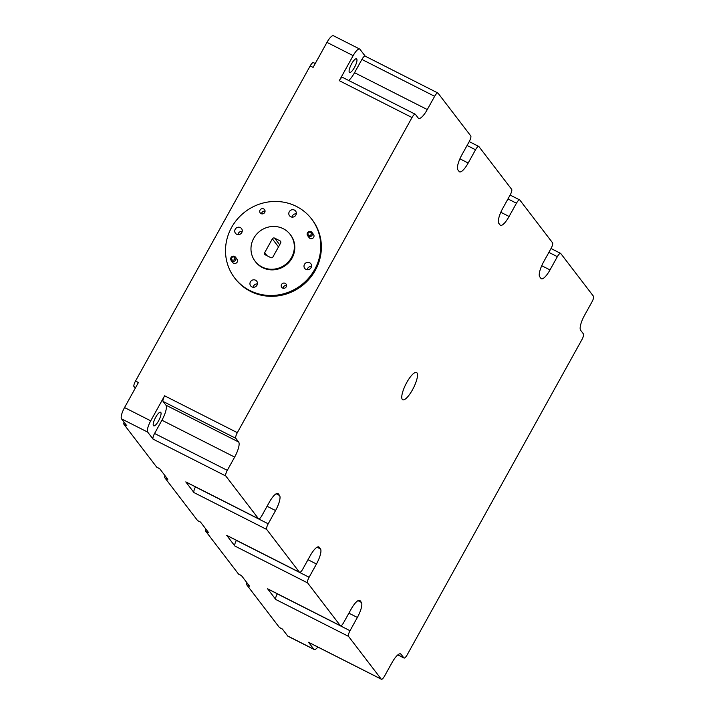 <?xml version="1.0" encoding="UTF-8"?>
<svg xmlns="http://www.w3.org/2000/svg" width="715" height="715" viewBox="0 0 715 715"><rect width="100%" height="100%" fill="white"/><g stroke="black" fill="none" stroke-linecap="round" stroke-linejoin="round"><path stroke-width="1.07" d="M164.951 475.6A5.094 1.412 116.9 0 0 164.879 477.834L197.608 520.6A5.094 1.412 116.9 0 0 197.751 520.726A5.094 1.412 116.9 0 0 197.939 520.77M205.857 529.055A5.094 1.412 116.9 0 0 205.786 531.29L238.515 574.056A5.094 1.412 116.9 0 0 238.658 574.181A5.094 1.412 116.9 0 0 238.846 574.225M205.786 531.29L208.7 532.764L200.513 522.075L197.608 520.6M313.581 62.741A5.094 1.412 116.9 0 0 313.438 62.616A5.094 1.412 116.9 0 0 310.185 65.923L135.51 381.05A5.094 1.412 116.9 0 0 134.009 386.708L135.224 388.299M310.185 65.923L313.099 67.398L326.969 42.364A10.189 2.824 -63.1 0 1 333.467 35.75L359.645 49.022A10.189 2.824 116.9 0 0 353.156 55.636L339.276 80.67L412.01 117.537A5.094 1.412 116.9 0 1 415.254 114.23A5.094 1.412 116.9 0 1 415.406 114.355L418.239 118.055A13.576 3.763 116.9 0 0 418.624 118.386A13.576 3.763 116.9 0 0 427.284 109.565L434.631 96.311A5.094 1.412 116.9 0 1 437.875 93.004A5.094 1.412 116.9 0 1 438.018 93.129L470.747 135.895A5.094 1.412 116.9 0 1 469.246 141.543L461.899 154.797A13.576 3.763 116.9 0 0 457.886 169.866L459.146 171.511A13.576 3.763 116.9 0 0 459.531 171.841A13.576 3.763 116.9 0 0 468.191 163.02L475.538 149.766A5.094 1.412 116.9 0 1 478.782 146.459A5.094 1.412 116.9 0 1 478.925 146.584L511.654 189.35A5.094 1.412 116.9 0 1 510.152 194.998L502.806 208.253A13.576 3.763 116.9 0 0 498.793 223.321L500.053 224.966A13.576 3.763 116.9 0 0 500.437 225.297A13.576 3.763 116.9 0 0 509.098 216.475L516.445 203.221A5.094 1.412 116.9 0 1 519.689 199.914A5.094 1.412 116.9 0 1 519.832 200.039L552.561 242.805A5.094 1.412 116.9 0 1 551.059 248.454L543.713 261.708A13.576 3.763 116.9 0 0 539.7 276.776L540.951 278.421A13.576 3.763 116.9 0 0 541.344 278.752A13.576 3.763 116.9 0 0 550.005 269.93L557.351 256.676A5.094 1.412 116.9 0 1 560.596 253.369A5.094 1.412 116.9 0 1 560.739 253.494L593.468 296.26A5.094 1.412 116.9 0 1 591.966 301.909L584.62 315.163A13.576 3.763 116.9 0 0 580.607 330.232L583.431 333.932A5.094 1.412 116.9 0 1 581.93 339.589L407.255 654.717A5.094 1.412 116.9 0 1 404.002 658.023A5.094 1.412 116.9 0 1 403.859 657.898L401.026 654.198A13.576 3.763 116.9 0 0 400.641 653.868A13.576 3.763 116.9 0 0 391.981 662.689L384.634 675.943A5.094 1.412 116.9 0 1 381.39 679.25A5.094 1.412 116.9 0 1 381.238 679.125L348.518 636.359A5.094 1.412 116.9 0 1 350.019 630.71L357.366 617.456A13.576 3.763 116.9 0 0 361.379 602.388L360.119 600.743A13.576 3.763 116.9 0 0 359.734 600.412A13.576 3.763 116.9 0 0 351.074 609.234L343.727 622.488A5.094 1.412 116.9 0 1 340.483 625.795A5.094 1.412 116.9 0 1 340.331 625.67L307.611 582.904A5.094 1.412 116.9 0 1 309.112 577.255L316.459 564.001A13.576 3.763 116.9 0 0 320.472 548.932L319.212 547.288A13.576 3.763 116.9 0 0 318.827 546.957A13.576 3.763 116.9 0 0 310.167 555.778L302.82 569.033A5.094 1.412 116.9 0 1 299.576 572.34A5.094 1.412 116.9 0 1 299.424 572.215L266.704 529.449A5.094 1.412 116.9 0 1 268.205 523.8L275.552 510.546A13.576 3.763 116.9 0 0 279.565 495.477L278.305 493.833A13.576 3.763 116.9 0 0 277.921 493.502A13.576 3.763 116.9 0 0 269.26 502.323L261.913 515.578A5.094 1.412 116.9 0 1 258.669 518.884A5.094 1.412 116.9 0 1 258.526 518.759L225.797 475.993A5.094 1.412 116.9 0 1 227.299 470.345L234.645 457.091A13.576 3.763 116.9 0 0 238.658 442.022L235.825 438.322A5.094 1.412 116.9 0 1 237.335 432.664L412.01 117.537M246.764 582.51A5.094 1.412 116.9 0 0 246.693 584.745L279.422 627.511A5.094 1.412 116.9 0 0 279.565 627.636A5.094 1.412 116.9 0 0 279.753 627.681M246.693 584.745L249.598 586.22L241.42 575.53L238.515 574.056M308.844 642.428A5.094 1.412 116.9 0 1 308.657 642.383A5.094 1.412 116.9 0 1 308.514 642.258L313.858 649.247A10.189 2.824 116.9 0 0 314.153 649.497L287.966 636.225A10.189 2.824 -63.1 0 1 287.68 635.975L282.327 628.986L279.422 627.511M124.044 422.145A5.094 1.412 116.9 0 0 123.972 424.379L156.701 467.145A5.094 1.412 116.9 0 0 156.844 467.27A5.094 1.412 116.9 0 0 157.032 467.315M123.972 424.379L126.886 425.854L121.532 418.865A10.189 2.824 -63.1 0 1 124.544 407.559L138.415 382.525L135.51 381.05M164.879 477.834L167.793 479.309L159.606 468.62L156.701 467.145M311.061 234.529A1.698 1.618 -37.4 0 0 310.417 232.321A1.698 1.618 -37.4 0 0 308.147 233.054A1.698 1.618 -37.4 0 0 308.782 235.271A1.698 1.618 -37.4 0 0 311.061 234.529M307.459 232.858A2.717 2.583 142.6 0 1 311.946 232.393A2.717 2.583 142.6 0 1 312.115 235.217A2.717 2.583 142.6 0 1 307.638 235.691A2.717 2.583 142.6 0 1 307.459 232.858M234.592 259.286A1.698 1.618 -37.4 0 0 233.948 257.078A1.698 1.618 -37.4 0 0 231.678 257.811A1.698 1.618 -37.4 0 0 232.321 260.019A1.698 1.618 -37.4 0 0 234.592 259.286M230.999 257.615A2.717 2.583 142.6 0 1 235.485 257.15A2.717 2.583 142.6 0 1 235.655 259.974A2.717 2.583 142.6 0 1 231.168 260.448A2.717 2.583 142.6 0 1 230.999 257.615M304.474 264.362A3.834 3.655 -37.4 0 0 304.715 268.366A3.834 3.655 -37.4 0 0 311.052 267.696A3.834 3.655 -37.4 0 0 310.81 263.701A3.834 3.655 -37.4 0 0 304.474 264.362M311.49 266.445A3.834 3.655 -37.4 0 0 307.191 269.734M250.411 281.871A3.834 3.655 -37.4 0 0 250.652 285.866A3.834 3.655 -37.4 0 0 256.989 285.205A3.834 3.655 -37.4 0 0 256.748 281.201A3.834 3.655 -37.4 0 0 250.411 281.871M257.418 283.944A3.834 3.655 -37.4 0 0 253.119 287.242M235.208 229.247A3.834 3.655 -37.4 0 0 235.45 233.251A3.834 3.655 -37.4 0 0 241.786 232.581A3.834 3.655 -37.4 0 0 241.545 228.585A3.834 3.655 -37.4 0 0 235.208 229.247M242.224 231.329A3.834 3.655 -37.4 0 0 237.916 234.618M289.28 211.747A3.834 3.655 -37.4 0 0 289.521 215.742A3.834 3.655 -37.4 0 0 295.858 215.081A3.834 3.655 -37.4 0 0 295.617 211.077A3.834 3.655 -37.4 0 0 289.28 211.747M296.287 213.821A3.834 3.655 -37.4 0 0 291.988 217.119M286.545 285.598A2.717 2.583 -37.4 0 0 283.095 288.234M281.549 284.499A2.717 2.583 -37.4 0 0 281.719 287.332A2.717 2.583 -37.4 0 0 286.206 286.858A2.717 2.583 -37.4 0 0 286.036 284.034A2.717 2.583 -37.4 0 0 281.549 284.499M265.05 211.184A2.717 2.583 -37.4 0 0 261.601 213.821M260.054 210.085A2.717 2.583 -37.4 0 0 260.224 212.918A2.717 2.583 -37.4 0 0 264.711 212.444A2.717 2.583 -37.4 0 0 264.541 209.62A2.717 2.583 -37.4 0 0 260.054 210.085M307.638 235.691L309.211 237.746A2.717 2.583 -37.4 0 0 313.688 237.273A2.717 2.583 -37.4 0 0 313.519 234.448L311.946 232.393M231.168 260.448L232.741 262.503A2.717 2.583 -37.4 0 0 237.228 262.03A2.717 2.583 -37.4 0 0 237.058 259.205L235.485 257.15M274.614 238.113A1.698 1.618 142.6 0 0 272.344 238.846L264.684 252.663A1.698 1.618 142.6 0 0 265.328 254.871L270.708 257.597A1.698 1.618 142.6 0 0 272.978 256.864L280.629 243.055A1.698 1.618 142.6 0 0 279.994 240.839L274.614 238.113L279.69 244.753M291.568 257.445A22.067 21.012 -37.4 0 0 290.183 234.448A22.067 21.012 -37.4 0 0 253.745 238.274A22.067 21.012 -37.4 0 0 255.139 261.27A22.067 21.012 -37.4 0 0 291.568 257.445M290.183 234.448L290.656 235.065A22.067 21.012 142.6 0 1 292.042 258.061A22.067 21.012 142.6 0 1 255.604 261.887L255.139 261.27M314.663 269.528A48.459 46.153 -37.4 0 0 311.615 219.022A48.459 46.153 -37.4 0 0 231.597 227.424A48.459 46.153 -37.4 0 0 234.645 277.929A48.459 46.153 -37.4 0 0 314.663 269.528M234.645 277.929L235.271 278.752A48.459 46.153 -37.4 0 0 315.288 270.35A48.459 46.153 -37.4 0 0 312.249 219.845L311.615 219.022M277.322 593.781L277.286 593.843A5.094 1.412 116.9 0 0 275.784 599.492L348.518 636.359M275.784 599.492L267.607 588.803A5.094 1.412 116.9 0 0 267.75 588.928A5.094 1.412 116.9 0 0 267.937 588.972M236.415 540.326L236.379 540.388A5.094 1.412 116.9 0 0 234.878 546.037L307.611 582.904M234.878 546.037L226.7 535.347A5.094 1.412 116.9 0 0 226.843 535.472A5.094 1.412 116.9 0 0 227.03 535.517M195.508 486.87L195.481 486.933A5.094 1.412 116.9 0 0 193.971 492.581L266.704 529.449M193.971 492.581L185.793 481.892A5.094 1.412 116.9 0 0 185.936 482.017A5.094 1.412 116.9 0 0 186.123 482.062M155.718 417.203A7.642 2.118 116.9 0 0 153.68 425.872A7.642 2.118 116.9 0 0 158.551 420.903A7.642 2.118 116.9 0 0 160.589 412.242A7.642 2.118 116.9 0 0 155.718 417.203M124.544 407.559L150.722 420.831L164.602 395.797A5.094 1.412 116.9 0 0 163.1 401.455L165.934 405.155A13.576 3.763 116.9 0 1 161.921 420.223L154.574 433.478A5.094 1.412 116.9 0 0 153.064 439.126L225.797 475.993M150.722 420.831A10.189 2.824 116.9 0 0 147.719 432.137L153.064 439.126M351.619 63.787A7.642 2.118 116.9 0 0 349.581 72.456A7.642 2.118 116.9 0 0 354.452 67.496A7.642 2.118 116.9 0 0 356.49 58.827A7.642 2.118 116.9 0 0 351.619 63.787M348.706 80.5A13.576 3.763 116.9 0 0 354.551 72.698L361.897 59.443L434.631 96.311M365.294 56.262A5.094 1.412 116.9 0 0 365.142 56.136A5.094 1.412 116.9 0 0 361.897 59.443M365.231 56.181L359.94 49.272A10.189 2.824 116.9 0 0 359.645 49.022M342.673 77.488A5.094 1.412 116.9 0 0 342.53 77.363A5.094 1.412 116.9 0 0 339.276 80.67M406.799 382.427A15.274 4.236 116.9 0 0 402.724 399.757A15.274 4.236 116.9 0 0 412.466 389.827A15.274 4.236 116.9 0 0 416.541 372.506A15.274 4.236 116.9 0 0 406.799 382.427M314.153 649.497A10.189 2.824 116.9 0 0 317.871 647.057M135.644 387.539L134.009 386.708M264.684 252.663L267.044 255.747M272.344 238.846L278.501 246.898M279.994 240.839L280.816 241.911M348.893 613.166L357.366 617.456M277.286 593.843L350.019 630.71M357.992 600.672L361.379 602.388M359.234 600.296L360.119 600.743M267.607 588.803L340.331 625.67M307.986 559.711L316.459 564.001M236.379 540.388L309.112 577.255M317.085 547.216L320.472 548.932M318.327 546.832L319.212 547.288M226.7 535.347L299.424 572.215M267.079 506.256L275.552 510.546M195.481 486.933L268.205 523.8M276.187 493.761L279.565 495.477M277.42 493.377L278.305 493.833M185.793 481.892L258.526 518.759M161.921 420.223L234.645 457.091M165.934 405.155L238.658 442.022M163.1 401.455L235.825 438.322M164.602 395.797L237.335 432.664M154.574 433.478L227.299 470.345M354.551 72.698L427.284 109.565M459.906 158.819L468.191 163.02M467.065 145.476L475.538 149.766M500.813 212.275L509.098 216.475M507.972 198.931L516.445 203.221M541.72 265.73L550.005 269.93M548.879 252.386L557.351 256.676M400.141 653.751L401.026 654.198M308.514 642.258L381.238 679.125M397.862 654.86L403.859 657.898M287.68 635.975L313.858 649.247M121.532 418.865L147.719 432.137M326.969 42.364L353.156 55.636M200.575 522.156L197.751 520.726M315.244 63.537L313.438 62.616M241.482 575.611L238.658 574.181M282.389 629.066L279.565 627.636M159.668 468.7L156.844 467.27M267.75 588.928L340.483 625.795M226.843 535.472L299.576 572.34M185.936 482.017L258.669 518.884M365.142 56.136L437.875 93.004M342.53 77.363L415.254 114.23M469.21 141.606L478.782 146.459M510.117 195.061L519.689 199.914M551.024 248.516L560.596 253.369M308.657 642.383L381.39 679.25M397.826 654.886L404.002 658.023"/></g></svg>
